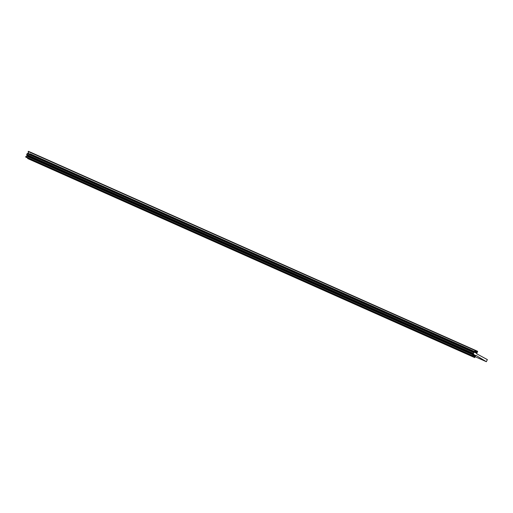 <?xml version="1.0" encoding="UTF-8"?>
<svg xmlns="http://www.w3.org/2000/svg" width="513" height="513" viewBox="0 0 513 513"><rect width="100%" height="100%" fill="white"/><g stroke="black" fill="none" stroke-linecap="round" stroke-linejoin="round"><path stroke-width="0.77" d="M475.314 350.341L477.674 351.437L476.603 353.739L487.35 359.619L486.35 361.697L475.173 356.721M474.326 357.401L27.644 158.498M27.644 158.427L27.849 158.042M472.332 355.919L25.65 157.01L472.39 355.631A2.597 1.372 114 0 1 473.736 355.208A2.597 1.372 114 0 1 473.8 355.24L475.006 355.932L475.243 355.509L28.561 156.606L26.74 155.195L473.422 354.098L473.422 353.438L26.74 154.535L26.74 155.195M473.659 355.176L27.118 156.337A2.597 1.372 114 0 0 27.054 156.305A2.597 1.372 114 0 0 25.708 156.728L25.65 157.01M26.74 154.535L27.144 153.695L473.826 352.598L474.326 352.226L27.644 153.316L27.144 153.695M477.276 351.155L30.684 152.29L477.282 351.155L476.801 352.2L475.846 351.649A1.443 0.763 -66 0 1 475.57 351.155L475.448 350.424L474.897 350.417A2.597 1.372 114 0 0 475.397 351.918L29.921 153.778L29.683 154.208L27.644 153.316M29.921 153.778L475.397 351.918M28.395 151.303L475.076 350.206L28.215 151.515A2.597 1.372 114 0 0 28.722 153.015M476.603 352.681L476.365 353.111L474.326 352.226M473.826 352.598L473.422 353.438M473.422 354.098L475.243 355.509M473.768 355.765L473.845 355.798A1.443 0.763 -66 0 0 473.807 355.778A1.443 0.763 -66 0 0 473.326 355.83L472.704 356.131L26.022 157.228M473.845 355.798L474.801 356.349L474.326 357.33M486.35 361.697L475.852 355.297L474.672 357.599L27.991 158.697M474.705 356.625L473.249 355.977M475.622 351.36L476.955 351.956M474.801 356.349L473.486 355.765M25.708 156.728L472.39 355.631M475.243 355.438L28.561 156.536M29.683 154.208L476.365 353.111M476.603 352.617L29.921 153.714M474.897 350.417L28.215 151.515M474.807 356.42L473.403 355.791M474.557 355.676L475.057 355.9M29.735 154.169L476.417 353.072M476.353 351.937L476.853 352.162M27.054 156.305L473.736 355.208"/></g></svg>
